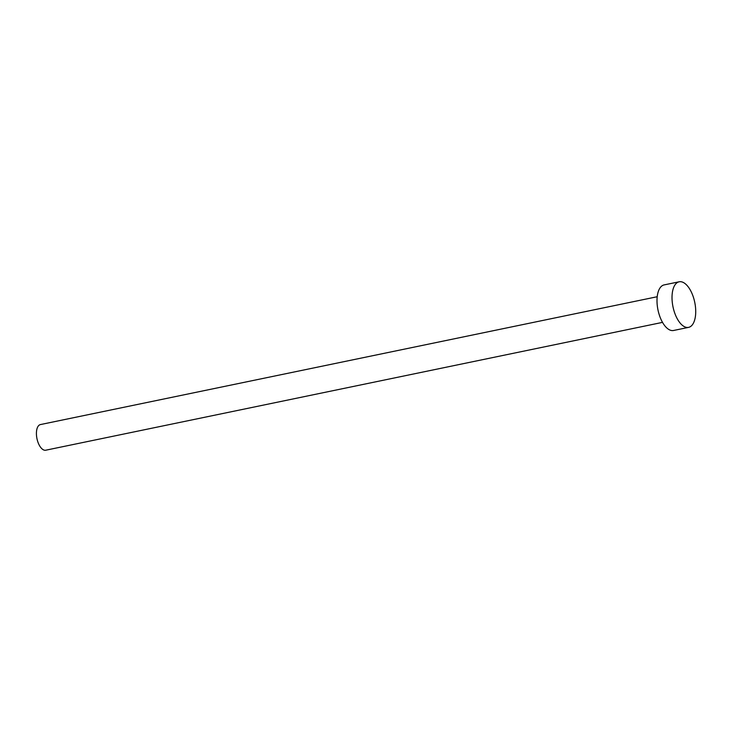 <?xml version="1.0" encoding="UTF-8"?>
<svg xmlns="http://www.w3.org/2000/svg" width="732" height="732" viewBox="0 0 732 732"><rect width="100%" height="100%" fill="white"/><g stroke="black" fill="none" stroke-linecap="round" stroke-linejoin="round"><path stroke-width="1.1" d="M662.524 322.373L45.741 450.207A13.094 6.249 -101.7 0 1 36.6 436.409A13.094 6.249 -101.7 0 1 40.425 424.569L657.208 296.735M688.592 327.369L673.577 330.48A23.268 11.108 -101.7 0 1 657.327 305.958A23.268 11.108 -101.7 0 1 664.134 284.904L679.15 281.793A23.268 11.108 -101.7 0 1 695.4 306.315A23.268 11.108 -101.7 0 1 688.592 327.369A23.268 11.108 -101.7 0 1 672.342 302.847A23.268 11.108 -101.7 0 1 679.15 281.793"/></g></svg>
